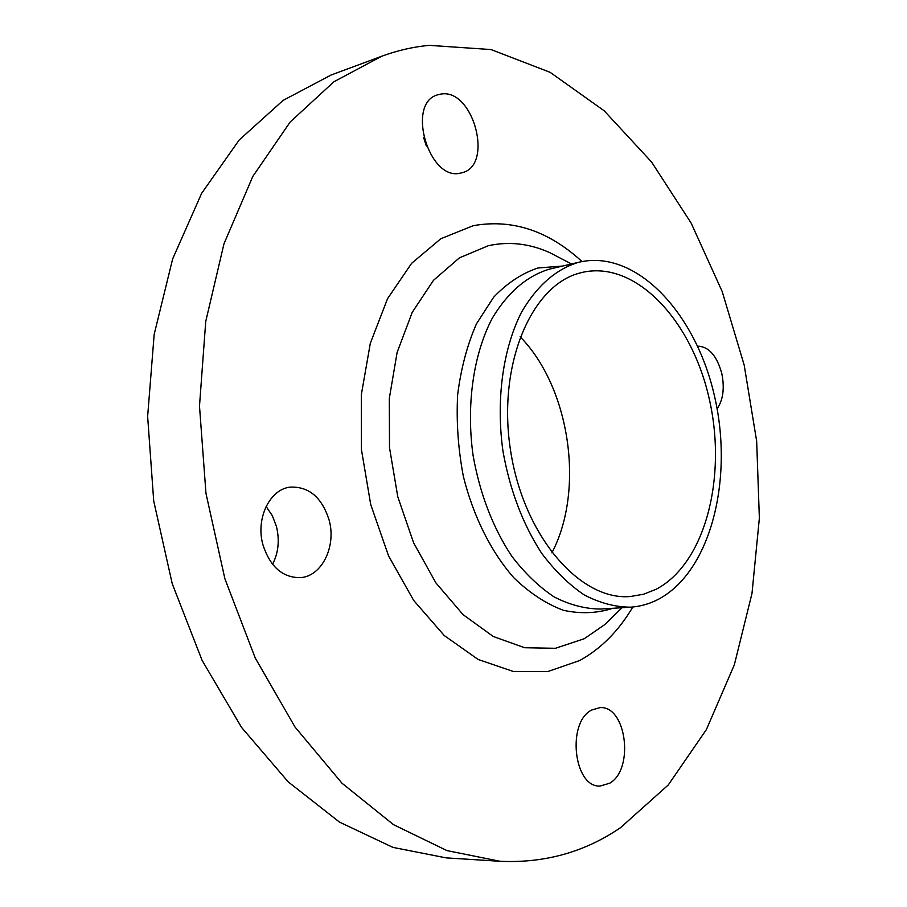 <?xml version="1.0" encoding="UTF-8"?>
<svg xmlns="http://www.w3.org/2000/svg" width="907" height="907" viewBox="0 0 907 907"><rect width="100%" height="100%" fill="white"/><g stroke="black" fill="none" stroke-linecap="round" stroke-linejoin="round"><path stroke-width="1.36" d="M717.108 408.864C723.185 399.828 724.738 388.015 721.768 373.389C716.825 355.612 708.786 346.531 697.642 346.157M441.017 94.056L437.593 94.85C405.894 103.251 428.932 181.355 460.371 173.135L462.207 172.693C493.918 165.346 473.397 88.24 441.017 94.056M262.928 544.778C270.105 566.807 282.587 577.759 300.387 577.646C321.974 576.342 336.508 546.286 329.116 520.062C321.906 497.387 308.947 486.401 290.217 487.116C269.787 489.202 255.468 518.6 262.928 544.778M266.114 506.48L272.315 515.675L276.442 526.479C279.741 540.084 278.46 552.703 272.576 564.324M609.674 783.229C634.571 769.272 626.363 705.453 599.992 707.63L591.749 710C566.535 722.153 573.643 787.639 600.083 786.052L609.674 783.229M381.666 56.268L331.044 75.043L283.086 100.405L239.199 139.984L201.649 193.304L172.647 258.926L154.167 334.422L147.637 416.46L153.714 501.004L172.239 583.723L202.114 660.409L241.545 727.391L288.211 781.879L339.524 822.127L392.958 847.399L446.176 857.875L500.063 861.287C544.642 863.317 584.8 852.092 620.547 827.649L668.266 784.963L706.383 729.602L734.353 664.786L751.994 593.427L759.363 518.135L756.676 441.267L744.171 365.022L722.199 291.555L691.145 223.088L651.555 161.979L604.187 110.79L550.141 72.333L491.027 49.556L429.102 45.35C413.138 46.858 397.334 50.497 381.666 56.268L333.889 81.777L290.172 122.003L252.77 176.502L223.972 243.824L205.73 321.497L199.495 406.064L205.957 493.317L224.891 578.745L255.207 657.938L295.036 727.063L342.007 783.24L393.513 824.667L446.97 850.607L500.063 861.287M578.11 262.44C555.798 269.356 536.967 285.875 521.627 311.997C502.988 348.481 495.823 399.613 502.932 451.006C509.859 490.041 522.772 524.144 541.672 553.293C554.823 570.764 569.018 584.641 584.244 594.935C599.731 602.974 615.116 607.055 630.399 607.191C640.274 606.534 649.65 603.881 658.527 599.232C710.839 571.342 733.684 479.27 714.614 396.597C696.145 313.765 636.839 249.21 579.641 262.066L578.11 262.44M656.146 589.255C705.317 563.519 727.153 477.105 709.319 399.205C692.075 321.146 636.363 260.479 582.804 272.281L580.593 272.837C531.502 284.549 497.025 364.693 510.562 450.484C523.577 536.366 580.412 601.171 630.49 596.5L643.653 594.21L656.146 589.255M551.887 552.839C585.038 489.803 570.004 387.55 520.108 336.735M423.671 137.683L426.324 146.004M582.011 261.556C548.406 230.695 512.149 218.746 473.227 225.684L440.836 238.722L411.631 263.302L387.538 298.698L370.317 343.288L361.337 394.624L361.428 449.566L370.714 504.519L388.559 555.9L413.671 600.423L444.226 635.512L478.148 659.468L513.317 671.475L547.715 671.588L579.652 660.545C600.978 648.766 618.699 630.921 632.825 606.998M561.898 258.96L550.016 252.77C529.631 243.53 509.054 241.183 488.283 245.729L459.396 257.86L433.489 280.308L412.232 312.325L397.107 352.449L389.307 398.479L389.5 447.639L397.788 496.809L413.626 542.84L435.882 582.861L463.012 614.595L493.215 636.476L524.62 647.723L555.469 648.29L584.221 638.743L604.708 624.628L614.3 615.275M562.555 266.057L537.908 267.996C521.854 273.381 507.092 283.131 493.623 297.247L476.481 323.788C467.218 344.955 460.937 368.627 457.638 394.828C456.255 421.857 458.16 449.056 463.364 476.424C473.409 516.661 491.209 552.091 513.872 577.827C529.665 593.065 546.161 603.881 563.372 610.286C580.548 614.039 597.055 613.37 612.894 608.291M579.641 262.066L549.086 269.232C526.65 276.147 507.693 292.519 492.206 318.334C473.397 354.376 466.073 404.771 473.069 455.382C479.905 493.816 492.773 527.375 511.673 556.07C524.824 573.258 539.03 586.908 554.313 597.033C569.845 604.935 585.298 608.937 600.672 609.051L630.399 607.191M622.055 607.713L614.379 615.207M561.989 259.017L571.501 263.971"/></g></svg>
